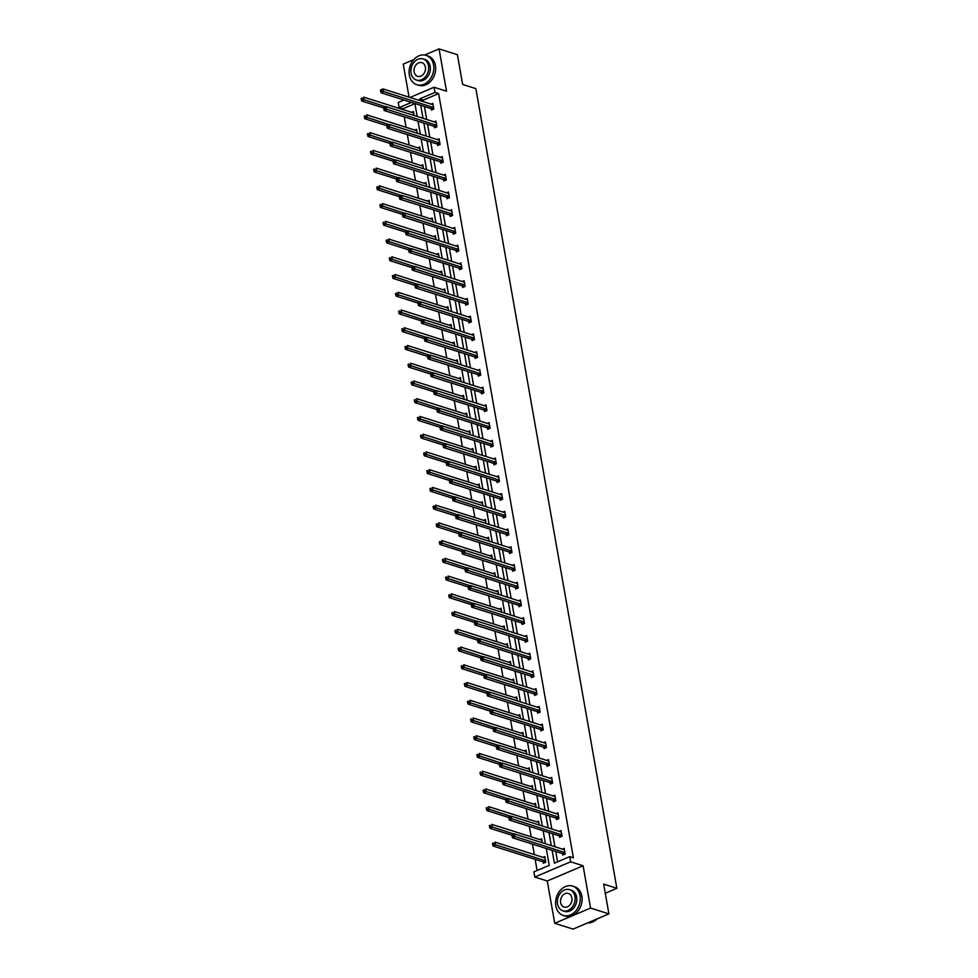 <?xml version="1.0" encoding="UTF-8"?>
<svg xmlns="http://www.w3.org/2000/svg" width="978" height="978" viewBox="0 0 978 978"><rect width="100%" height="100%" fill="white"/><g stroke="black" fill="none" stroke-linecap="round" stroke-linejoin="round"><path stroke-width="1.47" d="M410.026 97.458L434.049 87.25L446.518 91.198L439.061 48.9L457.411 54.707L462.655 84.438L475.858 88.631L616.861 888.317L603.658 884.136L608.903 913.88L573.071 929.1L554.734 923.293L590.553 908.061L583.096 865.762L570.626 861.814L534.795 877.046L533.89 871.863L549.233 865.347L546.262 848.488M608.903 913.88L590.553 908.061M439.061 48.9L424.66 55.025M413.767 59.646L403.242 64.12L409.061 97.152M583.096 865.762L547.277 880.995L554.734 923.293M547.277 880.995L534.795 877.046M414.929 103.656L402.802 108.815L402.936 109.585M404.22 116.847L406.066 127.323M407.349 134.585L409.195 145.062M410.479 152.323L412.325 162.8M413.608 170.062L415.454 180.539M416.726 187.8L418.572 198.265M419.855 205.539L421.701 216.004M422.985 223.277L424.831 233.742M426.115 241.016L427.961 251.48M429.244 258.754L431.09 269.219M432.374 276.493L434.22 286.957M435.491 294.231L437.337 304.696M438.621 311.97L440.467 322.434M441.75 329.708L443.596 340.173M444.88 347.447L446.726 357.911M448.01 365.185L449.856 375.65M451.139 382.924L452.985 393.388M454.269 400.662L456.115 411.127M457.386 418.401L459.232 428.865M460.516 436.139L462.362 446.604M463.645 453.878L465.491 464.342M466.775 471.616L468.621 482.081M469.905 489.355L471.751 499.819M473.034 507.093L474.88 517.558M476.152 524.831L477.997 535.296M479.281 542.57L481.127 553.035M482.411 560.308L484.257 570.773M485.54 578.047L487.386 588.511M488.67 595.785L490.516 606.25M491.8 613.524L493.645 623.988M494.929 631.262L496.775 641.727M498.046 649.001L499.892 659.465M501.176 666.739L503.022 677.204M504.306 684.466L506.152 694.942M507.435 702.204L509.281 712.681M510.565 719.942L512.411 730.419M513.694 737.681L515.54 748.158M516.812 755.419L518.658 765.896M519.941 773.158L521.787 783.635M523.071 790.896L524.917 801.373M526.201 808.635L528.047 819.112M529.33 826.373L531.176 836.85M532.46 844.112L534.306 854.589M535.137 859.332L537.105 870.493M402.802 108.815L399.134 107.653L398.217 102.47L403.987 100.025M605.272 893.256L616.861 888.317M434.293 126.517L434.513 127.788L436.934 126.761L435.931 121.076L434.122 121.834M440.54 161.993L440.772 163.265L443.193 162.238L442.19 156.553L440.381 157.311M446.799 197.47L447.019 198.742L449.44 197.715L448.437 192.018L446.628 192.788M453.058 232.947L453.279 234.219L455.699 233.18L454.697 227.495L452.887 228.265M459.305 268.424L459.538 269.696L461.958 268.657L460.956 262.972L459.147 263.742M465.565 303.889L465.785 305.173L468.205 304.134L467.203 298.449L465.394 299.219M471.824 339.366L472.044 340.637L474.464 339.611L473.462 333.926L471.653 334.696M478.071 374.843L478.303 376.114L480.724 375.087L479.721 369.403L477.912 370.173M484.33 410.32L484.55 411.591L486.983 410.564L485.98 404.88L484.171 405.65M490.589 445.797L490.809 447.068L493.23 446.041L492.227 440.357L490.418 441.127M496.848 481.274L497.068 482.545L499.489 481.518L498.487 475.834L496.677 476.604M503.095 516.751L503.328 518.022L505.748 516.995L504.746 511.311L502.936 512.081M509.355 552.228L509.575 553.499L511.995 552.472L510.993 546.788L509.183 547.558M515.614 587.705L515.834 588.976L518.254 587.949L517.252 582.265L515.443 583.035M521.861 623.182L522.093 624.453L524.514 623.426L523.511 617.741L521.702 618.512M528.12 658.659L528.34 659.93L530.761 658.903L529.758 653.218L527.949 653.989M534.379 694.135L534.599 695.407L537.02 694.38L536.017 688.695L534.208 689.466M540.626 729.612L540.858 730.884L543.279 729.857L542.277 724.172L540.467 724.942M546.885 765.089L547.105 766.361L549.526 765.334L548.524 759.649L546.714 760.419M553.145 800.566L553.365 801.838L555.785 800.811L554.783 795.126L552.973 795.896M559.392 836.043L559.624 837.315L562.044 836.288L561.042 830.603L559.233 831.373M552.105 850.334L554.367 863.171L569.709 856.642L573.389 857.804L438.633 93.582L423.278 100.111L423.572 101.749M424.415 106.492L426.701 119.487M427.533 124.23L429.831 137.226M430.662 141.969L432.961 154.964M433.792 159.707L436.078 172.703M436.921 177.446L439.208 190.441M440.051 195.184L442.337 208.18M443.181 212.923L445.467 225.918M446.298 230.661L448.596 243.656M449.428 248.4L451.726 261.395M452.557 266.138L454.856 279.133M455.687 283.877L457.973 296.872M458.816 301.615L461.103 314.61M461.946 319.354L464.232 332.349M465.076 337.092L467.362 350.087M468.193 354.831L470.491 367.826M471.323 372.569L473.621 385.564M474.452 390.308L476.738 403.303M477.582 408.046L479.868 421.041M480.711 425.785L482.998 438.78M483.841 443.523L486.127 456.518M486.958 461.261L489.257 474.257M490.088 479L492.386 491.995M493.218 496.738L495.516 509.734M496.347 514.477L498.633 527.472M499.477 532.215L501.763 545.211M502.606 549.954L504.892 562.949M505.736 567.692L508.022 580.688M508.853 585.431L511.152 598.426M511.983 603.169L514.281 616.164M515.113 620.908L517.399 633.903M518.242 638.646L520.528 651.629M521.372 656.385L523.658 669.368M524.501 674.123L526.787 687.106M527.619 691.862L529.917 704.845M530.748 709.6L533.047 722.583M533.878 727.326L536.176 740.322M537.008 745.065L539.294 758.06M540.137 762.803L542.423 775.798M543.267 780.542L545.553 793.537M546.396 798.28L548.682 811.275M549.514 816.019L551.812 829.014M552.643 833.757L554.942 846.752M555.773 851.496L557.594 861.789M562.521 853.782L562.753 855.053L565.174 854.026L564.172 848.342L562.362 849.1M556.274 818.305L556.494 819.576L558.915 818.549L557.912 812.865L556.103 813.635M550.015 782.828L550.235 784.099L552.656 783.072L551.653 777.388L549.844 778.158M543.756 747.351L543.988 748.622L546.409 747.595L545.406 741.911L543.597 742.681M537.509 711.874L537.729 713.145L540.149 712.118L539.147 706.434L537.338 707.204M531.25 676.397L531.47 677.668L533.89 676.642L532.888 670.957L531.078 671.727M524.99 640.92L525.21 642.191L527.643 641.165L526.641 635.48L524.831 636.25M518.731 605.443L518.963 606.715L521.384 605.688L520.382 600.003L518.572 600.773M512.484 569.966L512.704 571.238L515.125 570.211L514.122 564.526L512.313 565.296M506.225 534.489L506.445 535.761L508.866 534.734L507.863 529.049L506.054 529.819M499.966 499.012L500.198 500.284L502.619 499.257L501.616 493.572L499.807 494.342M493.719 463.535L493.939 464.807L496.359 463.78L495.357 458.095L493.548 458.865M487.46 428.058L487.68 429.33L490.1 428.303L489.098 422.618L487.288 423.388M481.2 392.581L481.433 393.853L483.853 392.826L482.851 387.141L481.042 387.911M474.953 357.104L475.174 358.376L477.594 357.349L476.592 351.664L474.782 352.435M468.694 321.628L468.914 322.911L471.335 321.872L470.332 316.187L468.523 316.958M462.435 286.163L462.667 287.434L465.088 286.395L464.085 280.71L462.276 281.481M456.188 250.686L456.408 251.957L458.829 250.918L457.826 245.233L456.017 246.004M449.929 215.209L450.149 216.48L452.569 215.441L451.567 209.757L449.758 210.527M443.67 179.732L443.89 181.003L446.323 179.976L445.32 174.28L443.511 175.05M437.411 144.255L437.643 145.526L440.063 144.499L439.061 138.815L437.252 139.573M431.164 108.778L431.384 110.049L433.804 109.023L432.802 103.338L430.992 104.096M569.709 856.642L570.626 861.814M434.049 87.25L434.965 92.421L419.611 98.949L419.904 100.587M438.633 93.582L434.965 92.421M420.736 105.331L423.034 118.326M423.865 123.069L426.163 136.064M426.995 140.808L429.293 153.803M430.124 158.546L432.41 171.541M433.254 176.284L435.54 189.28M436.384 194.023L438.67 207.018M439.501 211.761L441.799 224.757M442.631 229.5L444.929 242.495M445.76 247.238L448.058 260.234M448.89 264.977L451.176 277.972M452.019 282.715L454.305 295.711M455.149 300.454L457.435 313.449M458.279 318.192L460.565 331.187M461.396 335.931L463.694 348.926M464.526 353.669L466.824 366.664M467.655 371.408L469.953 384.403M470.785 389.146L473.071 402.141M473.914 406.885L476.2 419.88M477.044 424.623L479.33 437.618M480.161 442.362L482.46 455.357M483.291 460.1L485.589 473.095M486.421 477.839L488.719 490.834M489.55 495.577L491.836 508.572M492.68 513.316L494.966 526.311M495.809 531.054L498.095 544.049M498.939 548.792L501.225 561.788M502.056 566.531L504.355 579.526M505.186 584.269L507.484 597.265M508.315 602.008L510.614 615.003M511.445 619.746L513.731 632.729M514.575 637.485L516.861 650.468M517.704 655.223L519.99 668.206M520.822 672.962L523.12 685.945M523.951 690.688L526.25 703.683M527.081 708.427L529.379 721.422M530.21 726.165L532.497 739.16M533.34 743.903L535.626 756.899M536.47 761.642L538.756 774.637M539.599 779.38L541.885 792.376M542.717 797.119L545.015 810.114M545.846 814.857L548.145 827.853M548.976 832.596L551.274 845.591M411.481 102.397L399.134 107.653M545.431 843.745L543.132 830.75M542.301 826.007L540.003 813.011M539.171 808.268L536.873 795.273M536.042 790.53L533.756 777.534M532.912 772.791L530.626 759.796M529.783 755.053L527.497 742.058M526.653 737.314L524.367 724.319M523.536 719.576L521.237 706.581M520.406 701.837L518.108 688.842M517.276 684.099L514.99 671.104M514.147 666.36L511.861 653.365M511.017 648.622L508.731 635.627M507.888 630.883L505.602 617.888M504.77 613.145L502.472 600.15M501.641 595.406L499.342 582.411M498.511 577.668L496.213 564.673M495.381 559.929L493.095 546.934M492.252 542.191L489.966 529.196M489.122 524.452L486.836 511.457M485.993 506.714L483.707 493.719M482.875 488.976L480.577 475.98M479.746 471.237L477.447 458.242M476.616 453.499L474.33 440.503M473.486 435.76L471.2 422.765M470.357 418.022L468.071 405.039M467.227 400.283L464.941 387.3M464.11 382.545L461.812 369.562M460.98 364.806L458.682 351.823M457.851 347.068L455.552 334.085M454.721 329.341L452.435 316.346M451.591 311.603L449.305 298.608M448.462 293.865L446.176 280.869M445.332 276.126L443.046 263.131M442.215 258.388L439.917 245.392M439.085 240.649L436.787 227.654M435.956 222.911L433.67 209.915M432.826 205.172L430.54 192.177M429.697 187.434L427.41 174.439M426.567 169.695L424.281 156.7M423.45 151.957L421.151 138.962M420.32 134.218L418.022 121.223M417.19 116.48L414.892 103.485M411.628 112.336L413.437 111.565L414.134 115.514M414.758 130.074L416.567 129.304L417.264 133.252M417.887 147.812L419.696 147.042L420.393 150.991M421.005 165.551L422.814 164.781L423.511 168.729M424.134 183.289L425.943 182.519L426.64 186.468M427.264 201.028L429.073 200.258L429.77 204.206M430.393 218.766L432.203 217.996L432.899 221.933M433.523 236.505L435.332 235.735L436.029 239.671M436.653 254.243L438.462 253.473L439.159 257.41M439.782 271.97L441.591 271.212L442.276 275.148M442.9 289.708L444.709 288.95L445.406 292.887M446.029 307.447L447.838 306.689L448.535 310.625M449.159 325.185L450.968 324.427L451.665 328.363M452.288 342.923L454.098 342.153L454.794 346.102M455.418 360.662L457.227 359.892L457.924 363.84M458.548 378.4L460.357 377.63L461.054 381.579M461.665 396.139L463.474 395.369L464.171 399.317M464.794 413.877L466.604 413.107L467.301 417.056M467.924 431.616L469.733 430.846L470.43 434.794M471.054 449.354L472.863 448.584L473.56 452.533M474.183 467.093L475.993 466.323L476.689 470.271M477.313 484.831L479.122 484.061L479.819 488.01M480.442 502.57L482.252 501.8L482.936 505.748M483.56 520.308L485.369 519.538L486.066 523.487M486.689 538.047L488.499 537.277L489.196 541.225M489.819 555.785L491.628 555.015L492.325 558.964M492.949 573.524L494.758 572.753L495.455 576.702M496.078 591.262L497.888 590.492L498.584 594.441M499.208 609.001L501.017 608.23L501.714 612.179M502.325 626.739L504.135 625.969L504.831 629.918M505.455 644.478L507.264 643.707L507.961 647.656M508.584 662.216L510.394 661.446L511.091 665.395M511.714 679.955L513.523 679.184L514.22 683.133M514.844 697.693L516.653 696.923L517.35 700.871M517.973 715.431L519.783 714.661L520.479 718.61M521.103 733.17L522.912 732.4L523.597 736.348M524.22 750.908L526.03 750.138L526.726 754.087M527.35 768.647L529.159 767.877L529.856 771.825M530.479 786.385L532.289 785.615L532.986 789.564M533.609 804.124L535.418 803.354L536.115 807.302M536.739 821.862L538.548 821.092L539.245 825.041M539.868 839.601L541.678 838.831L542.374 842.779M542.986 857.339L544.795 856.569L545.797 862.254L543.377 863.281L543.157 862.009M423.278 100.111L419.611 98.949M511.861 835.175L512.069 836.312L513.034 835.897L512.827 834.76L511.946 834.931L514.367 833.904L564.037 849.637A1.235 0.636 67 0 0 564.294 849.637L564.392 849.613M512.827 834.76L514.367 833.904L514.868 836.752L512.448 837.779L562.118 853.513A1.235 0.636 67 0 1 562.411 853.672L563.597 854.686M564.942 852.755L564.832 852.645A1.235 0.636 67 0 0 564.538 852.474L513.034 835.897M512.069 836.312L512.448 837.779M545.027 857.84L544.929 857.877A1.235 0.636 -113 0 1 544.673 857.865L494.99 842.131L495.491 844.98L493.071 846.007L542.753 861.74A1.235 0.636 -113 0 1 543.034 861.911L544.233 862.914M493.67 844.136L493.462 842.999L492.496 843.403L492.692 844.54L493.67 844.136L545.174 860.713A1.235 0.636 -113 0 1 545.455 860.885L545.577 860.982M492.496 843.403L493.462 842.999M493.071 846.007L492.692 844.54M587.705 922.877A15.391 12.017 -72.4 0 0 597.106 918.892M555.834 905.909A15.391 12.017 -72.4 0 0 563.291 915.445A15.391 12.017 -72.4 0 0 575.846 910.885A15.391 12.017 -72.4 0 0 580.04 895.628A15.391 12.017 -72.4 0 0 572.582 886.092A15.391 12.017 -72.4 0 0 560.027 890.652A15.391 12.017 -72.4 0 0 555.834 905.909M563.291 915.445L565.125 916.019A15.391 12.017 -72.4 0 0 577.68 911.459A15.391 12.017 -72.4 0 0 581.873 896.203A15.391 12.017 -72.4 0 0 574.416 886.679L572.582 886.092M569.599 889.662L571.286 890.2A11.088 8.655 107.6 0 1 576.653 897.058A11.088 8.655 107.6 0 1 573.634 908.049A11.088 8.655 107.6 0 1 564.587 911.337L562.9 910.799A11.088 8.655 -72.4 0 0 571.947 907.511A11.088 8.655 -72.4 0 0 574.966 896.533A11.088 8.655 -72.4 0 0 569.599 889.662A11.088 8.655 -72.4 0 0 560.553 892.951A11.088 8.655 -72.4 0 0 557.533 903.941A11.088 8.655 -72.4 0 0 562.9 910.799M571.861 897.841A7.139 5.575 -72.4 0 0 568.401 893.427A7.139 5.575 -72.4 0 0 562.582 895.542A7.139 5.575 -72.4 0 0 560.639 902.621A7.139 5.575 -72.4 0 0 564.098 907.046A7.139 5.575 -72.4 0 0 569.917 904.931A7.139 5.575 -72.4 0 0 571.861 897.841M409.354 75.172A15.391 12.017 -72.4 0 0 416.811 84.707A15.391 12.017 -72.4 0 0 429.366 80.147A15.391 12.017 -72.4 0 0 433.56 64.89A15.391 12.017 -72.4 0 0 426.102 55.355A15.391 12.017 -72.4 0 0 413.547 59.915A15.391 12.017 -72.4 0 0 409.354 75.172M416.811 84.707L418.645 85.282A15.391 12.017 -72.4 0 0 431.2 80.722A15.391 12.017 -72.4 0 0 435.393 65.465A15.391 12.017 -72.4 0 0 427.936 55.942L426.102 55.355M423.119 58.925L424.807 59.462A11.088 8.655 107.6 0 1 430.173 66.321A11.088 8.655 107.6 0 1 427.154 77.311A11.088 8.655 107.6 0 1 418.107 80.599L416.42 80.062A11.088 8.655 -72.4 0 0 425.467 76.773A11.088 8.655 -72.4 0 0 428.486 65.795A11.088 8.655 -72.4 0 0 423.119 58.925A11.088 8.655 -72.4 0 0 414.073 62.213A11.088 8.655 -72.4 0 0 411.053 73.203A11.088 8.655 -72.4 0 0 416.42 80.062M425.381 67.103A7.139 5.575 -72.4 0 0 421.921 62.69A7.139 5.575 -72.4 0 0 416.09 64.805A7.139 5.575 -72.4 0 0 414.146 71.883A7.139 5.575 -72.4 0 0 417.606 76.308A7.139 5.575 -72.4 0 0 423.437 74.181A7.139 5.575 -72.4 0 0 425.381 67.103M508.731 817.437L508.939 818.574L509.905 818.158L509.709 817.021L508.817 817.192L511.237 816.165L560.907 831.899A1.235 0.636 67 0 0 561.164 831.899L561.262 831.875M509.709 817.021L511.237 816.165L511.738 819.014L509.318 820.041L558.988 835.774A1.235 0.636 67 0 1 559.282 835.933L560.467 836.948M561.812 835.016L561.702 834.906A1.235 0.636 67 0 0 561.409 834.747L509.905 818.158M508.939 818.574L509.318 820.041M505.614 799.698L505.809 800.835L506.775 800.42L506.58 799.283L505.687 799.454L508.108 798.427L557.778 814.161A1.235 0.636 67 0 0 558.035 814.161L558.132 814.136M506.58 799.283L508.108 798.427L508.609 801.275L506.188 802.302L555.859 818.036A1.235 0.636 67 0 1 556.152 818.207L557.35 819.209M558.695 817.278L558.572 817.168A1.235 0.636 67 0 0 558.279 817.009L506.775 800.42M505.809 800.835L506.188 802.302M541.898 840.102L541.8 840.139A1.235 0.636 -113 0 1 541.543 840.126L491.873 824.393L492.374 827.241L489.954 828.268L511.873 835.212M490.54 826.398L490.333 825.261L489.367 825.664L489.575 826.801L490.54 826.398L513.963 834.075M489.367 825.664L490.333 825.261M489.954 828.268L489.575 826.801M538.768 822.364L538.67 822.4A1.235 0.636 -113 0 1 538.413 822.388L488.743 806.654L489.244 809.503L486.824 810.53L508.743 817.474M487.411 808.659L487.215 807.522L486.237 807.926L486.445 809.063L487.411 808.659L510.834 816.337M486.237 807.926L487.215 807.522M486.824 810.53L486.445 809.063M532.509 786.887L532.423 786.923A1.235 0.636 -113 0 1 532.154 786.911L482.484 771.177L482.985 774.026L480.565 775.053L502.484 781.997L502.68 783.097L503.646 782.681L503.45 781.544L502.558 781.715L504.978 780.688L554.648 796.422A1.235 0.636 67 0 0 554.917 796.422L555.003 796.398M503.45 781.544L504.978 780.688L505.479 783.537L503.059 784.564L552.729 800.297A1.235 0.636 67 0 1 553.022 800.469L554.22 801.471M555.565 799.539L555.443 799.429A1.235 0.636 67 0 0 555.149 799.27L503.646 782.681M502.68 783.097L503.059 784.564M535.638 804.625L535.541 804.662A1.235 0.636 -113 0 1 535.284 804.649L485.614 788.916L486.115 791.764L483.694 792.791L505.614 799.735M484.281 790.921L484.086 789.784L483.12 790.187L483.315 791.324L484.281 790.921L507.704 798.598M483.12 790.187L484.086 789.784M483.694 792.791L483.315 791.324M529.391 769.148L529.294 769.185A1.235 0.636 -113 0 1 529.037 769.173L479.354 753.439L479.856 756.287L477.435 757.314L499.355 764.258L499.55 765.358L500.528 764.955L500.32 763.818L499.428 763.977L501.848 762.95L551.531 778.684A1.235 0.636 67 0 0 551.788 778.684L551.885 778.659M500.32 763.818L501.848 762.95L502.35 765.798L499.929 766.825L549.612 782.559A1.235 0.636 67 0 1 549.893 782.73L551.091 783.733M552.436 781.801L552.313 781.691A1.235 0.636 67 0 0 552.032 781.532L500.528 764.955M499.55 765.358L499.929 766.825M481.152 773.182L480.956 772.045L479.99 772.449L480.186 773.586L481.152 773.182L504.575 780.86M479.99 772.449L480.956 772.045M480.565 775.053L480.186 773.586M496.225 746.483L496.421 747.62L497.399 747.216L497.191 746.08L496.298 746.238L498.719 745.212L548.401 760.945A1.235 0.636 67 0 0 548.658 760.945L548.756 760.921M497.191 746.08L498.719 745.212L499.22 748.06L496.8 749.087L546.482 764.82A1.235 0.636 67 0 1 546.763 764.992L547.961 765.994M549.306 764.062L549.184 763.952A1.235 0.636 67 0 0 548.902 763.794L497.399 747.216M496.421 747.62L496.8 749.087M478.022 755.444L477.826 754.307L476.861 754.71L477.056 755.847L478.022 755.444L501.445 763.121M476.861 754.71L477.826 754.307M477.435 757.314L477.056 755.847M493.095 728.744L493.303 729.881L494.269 729.478L494.061 728.341L493.181 728.5L495.601 727.473L545.272 743.207A1.235 0.636 67 0 0 545.528 743.207L545.626 743.182M494.061 728.341L495.601 727.473L496.103 730.321L493.682 731.348L543.352 747.082A1.235 0.636 67 0 1 543.634 747.253L544.832 748.256M546.176 746.324L546.054 746.214A1.235 0.636 67 0 0 545.773 746.055L494.269 729.478M493.303 729.881L493.682 731.348M526.262 751.41L526.164 751.446A1.235 0.636 -113 0 1 525.907 751.434L476.225 735.7L476.726 738.549L474.306 739.576L496.237 746.52M474.905 737.705L474.697 736.568L473.731 736.972L473.927 738.109L474.905 737.705L498.315 745.383M473.731 736.972L474.697 736.568M474.306 739.576L473.927 738.109M489.966 711.006L490.174 712.143L491.139 711.74L490.944 710.603L490.051 710.761L492.472 709.735L542.142 725.468A1.235 0.636 67 0 0 542.399 725.48L542.497 725.444M490.944 710.603L492.472 709.735L492.973 712.583L490.553 713.61L540.223 729.343A1.235 0.636 67 0 1 540.516 729.515L541.702 730.517M543.047 728.586L542.937 728.476A1.235 0.636 67 0 0 542.643 728.317L491.139 711.74M490.174 712.143L490.553 713.61M523.132 733.671L523.034 733.708A1.235 0.636 -113 0 1 522.778 733.696L473.107 717.974L473.609 720.81L471.176 721.837L493.108 728.781M471.775 719.967L471.567 718.83L470.601 719.233L470.809 720.37L471.775 719.967L495.186 727.644M470.601 719.233L471.567 718.83M471.176 721.837L470.809 720.37M516.873 698.194L516.775 698.231A1.235 0.636 -113 0 1 516.518 698.219L466.848 682.497L467.35 685.333L464.929 686.36L486.848 693.304L487.044 694.404L488.01 694.001L487.814 692.864L486.922 693.023L489.342 691.996L539.012 707.73A1.235 0.636 67 0 0 539.269 707.742L539.367 707.705M487.814 692.864L489.342 691.996L489.844 694.845L487.423 695.871L537.093 711.605A1.235 0.636 67 0 1 537.387 711.776L538.572 712.779M539.929 710.847L539.807 710.749A1.235 0.636 67 0 0 539.514 710.578L488.01 694.001M487.044 694.404L487.423 695.871M520.003 715.933L519.905 715.969A1.235 0.636 -113 0 1 519.648 715.957L469.978 700.236L470.479 703.072L468.059 704.099L489.978 711.043M468.645 702.228L468.45 701.092L467.472 701.495L467.68 702.632L468.645 702.228L492.068 709.906M467.472 701.495L468.45 701.092M468.059 704.099L467.68 702.632M513.743 680.456L513.658 680.492A1.235 0.636 -113 0 1 513.389 680.48L463.719 664.759L464.22 667.595L461.799 668.622L483.719 675.566L483.914 676.666L484.88 676.263L484.685 675.126L483.792 675.285L486.213 674.258L535.883 689.991A1.235 0.636 67 0 0 536.152 690.003L536.237 689.967M484.685 675.126L486.213 674.258L486.714 677.106L484.293 678.133L533.964 693.867A1.235 0.636 67 0 1 534.257 694.038L535.455 695.04M536.8 693.109L536.678 693.011A1.235 0.636 67 0 0 536.384 692.84L484.88 676.263M483.914 676.666L484.293 678.133M480.589 657.791L480.785 658.928L481.751 658.524L481.555 657.387L480.663 657.558L483.083 656.519L532.753 672.253A1.235 0.636 67 0 0 533.022 672.265L533.12 672.228M481.555 657.387L483.083 656.519L483.584 659.368L481.164 660.394L530.834 676.128A1.235 0.636 67 0 1 531.127 676.299L532.325 677.302M533.67 675.37L533.548 675.272A1.235 0.636 67 0 0 533.255 675.101L481.751 658.524M480.785 658.928L481.164 660.394M477.46 640.052L477.655 641.189L478.633 640.786L478.425 639.649L477.533 639.82L479.954 638.781L529.636 654.514A1.235 0.636 67 0 0 529.893 654.526L529.99 654.49M478.425 639.649L479.954 638.781L480.455 641.629L478.034 642.656L527.717 658.39A1.235 0.636 67 0 1 527.998 658.561L529.196 659.563M530.541 657.632L530.418 657.534A1.235 0.636 67 0 0 530.137 657.363L478.633 640.786M477.655 641.189L478.034 642.656M474.33 622.314L474.538 623.451L475.504 623.047L475.296 621.91L474.403 622.081L476.824 621.042L526.506 636.776A1.235 0.636 67 0 0 526.763 636.788L526.861 636.751M475.296 621.91L476.824 621.042L477.325 623.891L474.905 624.918L524.587 640.651A1.235 0.636 67 0 1 524.868 640.822L526.066 641.837M527.411 639.893L527.289 639.795A1.235 0.636 67 0 0 527.008 639.624L475.504 623.047M474.538 623.451L474.905 624.918M501.237 609.502L501.139 609.538A1.235 0.636 -113 0 1 500.883 609.538L451.213 593.805L451.714 596.641L449.293 597.668L471.213 604.612L471.408 605.712L472.374 605.309L472.166 604.172L471.286 604.343L473.707 603.304L523.377 619.037A1.235 0.636 67 0 0 523.633 619.05L523.731 619.013M472.166 604.172L473.707 603.304L474.208 606.152L471.787 607.179L521.457 622.913A1.235 0.636 67 0 1 521.751 623.084L522.937 624.098M524.281 622.155L524.171 622.057A1.235 0.636 67 0 0 523.878 621.886L472.374 605.309M471.408 605.712L471.787 607.179M498.108 591.763L498.01 591.8A1.235 0.636 -113 0 1 497.753 591.8L448.083 576.066L448.584 578.903L446.164 579.93L468.083 586.873L468.279 587.974L469.244 587.57L469.049 586.433L468.156 586.604L470.577 585.565L520.247 601.299A1.235 0.636 67 0 0 520.504 601.311L520.602 601.274M469.049 586.433L470.577 585.565L471.078 588.414L468.658 589.441L518.328 605.174A1.235 0.636 67 0 1 518.621 605.345L519.807 606.36M521.152 604.416L521.042 604.318A1.235 0.636 67 0 0 520.748 604.147L469.244 587.57M468.279 587.974L468.658 589.441M464.953 569.098L465.149 570.235L466.115 569.832L465.919 568.695L465.027 568.866L467.447 567.827L517.117 583.56A1.235 0.636 67 0 0 517.374 583.573L517.472 583.536M465.919 568.695L467.447 567.827L467.949 570.675L465.528 571.702L515.198 587.436A1.235 0.636 67 0 1 515.492 587.607L516.69 588.622M518.034 586.678L517.912 586.58A1.235 0.636 67 0 0 517.619 586.409L466.115 569.832M465.149 570.235L465.528 571.702M461.824 551.36L462.019 552.497L462.985 552.093L462.79 550.956L461.897 551.127L464.318 550.088L513.988 565.822A1.235 0.636 67 0 0 514.257 565.834L514.342 565.797M462.79 550.956L464.318 550.088L464.819 552.937L462.398 553.964L512.069 569.697A1.235 0.636 67 0 1 512.362 569.868L513.56 570.883M514.905 568.939L514.783 568.841A1.235 0.636 67 0 0 514.489 568.67L462.985 552.093M462.019 552.497L462.398 553.964M458.694 533.621L458.89 534.758L459.868 534.355L459.66 533.218L458.768 533.389L461.188 532.362L510.871 548.083A1.235 0.636 67 0 0 511.127 548.096L511.225 548.059M459.66 533.218L461.188 532.362L461.689 535.198L459.269 536.225L508.951 551.959A1.235 0.636 67 0 1 509.232 552.13L510.43 553.145M511.775 551.201L511.653 551.103A1.235 0.636 67 0 0 511.372 550.932L459.868 534.355M458.89 534.758L459.269 536.225M485.601 520.809L485.504 520.846A1.235 0.636 -113 0 1 485.247 520.846L435.565 505.113L436.066 507.949L433.645 508.976L455.577 515.919L455.76 517.032L456.738 516.616L456.53 515.479L455.638 515.65L458.059 514.624L507.741 530.345A1.235 0.636 67 0 0 507.998 530.357L508.095 530.32M456.53 515.479L458.059 514.624L458.56 517.46L456.139 518.487L505.822 534.22A1.235 0.636 67 0 1 506.103 534.391L507.301 535.406M508.646 533.462L508.523 533.365A1.235 0.636 67 0 0 508.242 533.193L456.738 516.616M455.76 517.032L456.139 518.487M465.516 684.49L465.32 683.353L464.342 683.769L464.55 684.906L465.516 684.49L488.939 692.167M464.342 683.769L465.32 683.353M464.929 686.36L464.55 684.906M462.386 666.751L462.191 665.615L461.225 666.03L461.42 667.167L462.386 666.751L485.809 674.429M461.225 666.03L462.191 665.615M461.799 668.622L461.42 667.167M510.626 662.717L510.528 662.754A1.235 0.636 -113 0 1 510.259 662.742L460.589 647.02L461.09 649.857L458.67 650.883L480.589 657.827M459.257 649.013L459.061 647.876L458.095 648.292L458.291 649.429L459.257 649.013L482.68 656.69M458.095 648.292L459.061 647.876M458.67 650.883L458.291 649.429M507.496 644.979L507.399 645.015A1.235 0.636 -113 0 1 507.142 645.003L457.459 629.282L457.961 632.118L455.54 633.145L477.46 640.089M456.139 631.275L455.931 630.138L454.966 630.553L455.161 631.69L456.139 631.275L479.55 638.952M454.966 630.553L455.931 630.138M455.54 633.145L455.161 631.69M504.367 627.24L504.269 627.277A1.235 0.636 -113 0 1 504.012 627.265L454.33 611.543L454.831 614.38L452.411 615.406L474.342 622.35M453.01 613.536L452.802 612.399L451.836 612.815L452.032 613.952L453.01 613.536L476.42 621.213M451.836 612.815L452.802 612.399M452.411 615.406L452.032 613.952M449.88 595.798L449.672 594.661L448.706 595.076L448.914 596.213L449.88 595.798L473.303 603.475M448.706 595.076L449.672 594.661M449.293 597.668L448.914 596.213M446.75 578.059L446.555 576.922L445.577 577.338L445.785 578.475L446.75 578.059L470.173 585.749M445.577 577.338L446.555 576.922M446.164 579.93L445.785 578.475M494.978 574.025L494.88 574.062A1.235 0.636 -113 0 1 494.623 574.062L444.953 558.328L445.455 561.164L443.034 562.191L464.953 569.135M443.621 560.321L443.425 559.184L442.459 559.599L442.655 560.736L443.621 560.321L467.044 568.01M442.459 559.599L443.425 559.184M443.034 562.191L442.655 560.736M491.848 556.286L491.763 556.323A1.235 0.636 -113 0 1 491.494 556.323L441.824 540.589L442.325 543.426L439.904 544.453L461.824 551.396M440.491 542.582L440.296 541.445L439.33 541.861L439.525 542.998L440.491 542.582L463.914 550.272M439.33 541.861L440.296 541.445M439.904 544.453L439.525 542.998M488.731 538.548L488.633 538.585A1.235 0.636 -113 0 1 488.377 538.585L438.694 522.851L439.195 525.687L436.775 526.714L458.694 533.658M437.362 524.844L437.166 523.707L436.2 524.122L436.396 525.259L437.362 524.844L460.785 532.533M436.2 524.122L437.166 523.707M436.775 526.714L436.396 525.259M482.472 503.071L482.374 503.108A1.235 0.636 -113 0 1 482.117 503.108L432.447 487.374L432.948 490.21L430.516 491.237L452.447 498.181L452.643 499.293L453.609 498.878L453.401 497.741L452.521 497.912L454.941 496.885L504.611 512.606A1.235 0.636 67 0 0 504.868 512.619L504.966 512.582M453.401 497.741L454.941 496.885L455.442 499.721L453.022 500.748L502.692 516.482A1.235 0.636 67 0 1 502.973 516.653L504.171 517.668M505.516 515.724L505.394 515.626A1.235 0.636 67 0 0 505.113 515.455L453.609 498.878M452.643 499.293L453.022 500.748M434.244 507.105L434.036 505.968L433.071 506.384L433.266 507.521L434.244 507.105L457.655 514.795M433.071 506.384L434.036 505.968M433.645 508.976L433.266 507.521M479.342 485.332L479.244 485.369A1.235 0.636 -113 0 1 478.988 485.369L429.318 469.636L429.819 472.472L427.398 473.511L449.318 480.442L449.513 481.555L450.479 481.139L450.283 480.002L449.391 480.174L451.812 479.147L501.482 494.868A1.235 0.636 67 0 0 501.738 494.88L501.836 494.844M450.283 480.002L451.812 479.147L452.313 481.983L449.892 483.01L499.562 498.743A1.235 0.636 67 0 1 499.856 498.914L501.042 499.929M502.386 497.985L502.276 497.888A1.235 0.636 67 0 0 501.983 497.716L450.479 481.139M449.513 481.555L449.892 483.01M431.115 489.367L430.907 488.23L429.941 488.645L430.149 489.782L431.115 489.367L454.525 497.056M429.941 488.645L430.907 488.23M430.516 491.237L430.149 489.782M446.188 462.68L446.384 463.816L447.349 463.401L447.154 462.264L446.261 462.435L448.682 461.408L498.352 477.13A1.235 0.636 67 0 0 498.609 477.142L498.707 477.105M447.154 462.264L448.682 461.408L449.183 464.244L446.763 465.271L496.433 481.005A1.235 0.636 67 0 1 496.726 481.176L497.912 482.191M499.269 480.247L499.147 480.149A1.235 0.636 67 0 0 498.853 479.978L447.349 463.401M446.384 463.816L446.763 465.271M427.985 471.628L427.789 470.491L426.811 470.907L427.019 472.044L427.985 471.628L451.408 479.318M426.811 470.907L427.789 470.491M427.398 473.511L427.019 472.044M443.058 444.941L443.254 446.078L444.22 445.662L444.024 444.525L443.132 444.697L445.552 443.67L495.223 459.391A1.235 0.636 67 0 0 495.491 459.403L495.577 459.367M444.024 444.525L445.552 443.67L446.054 446.506L443.633 447.533L493.303 463.266A1.235 0.636 67 0 1 493.597 463.438L494.795 464.452M496.139 462.508L496.017 462.411A1.235 0.636 67 0 0 495.724 462.239L444.22 445.662M443.254 446.078L443.633 447.533M476.213 467.594L476.115 467.631A1.235 0.636 -113 0 1 475.858 467.631L426.188 451.897L426.689 454.733L424.269 455.772L446.188 462.704M424.855 453.89L424.66 452.753L423.682 453.169L423.89 454.305L424.855 453.89L448.279 461.579M423.682 453.169L424.66 452.753M424.269 455.772L423.89 454.305M439.929 427.203L440.124 428.34L441.09 427.924L440.895 426.787L440.002 426.958L442.423 425.931L492.093 441.665A1.235 0.636 67 0 0 492.362 441.665L492.46 441.628M440.895 426.787L442.423 425.931L442.924 428.767L440.503 429.794L490.174 445.528A1.235 0.636 67 0 1 490.467 445.699L491.665 446.714M493.01 444.77L492.888 444.672A1.235 0.636 67 0 0 492.594 444.501L441.09 427.924M440.124 428.34L440.503 429.794M473.083 449.856L472.997 449.892A1.235 0.636 -113 0 1 472.729 449.892L423.058 434.159L423.56 436.995L421.139 438.034L443.058 444.966M421.726 436.151L421.53 435.014L420.564 435.43L420.76 436.567L421.726 436.151L445.149 443.841M420.564 435.43L421.53 435.014M421.139 438.034L420.76 436.567M466.836 414.379L466.738 414.415A1.235 0.636 -113 0 1 466.482 414.415L416.799 398.682L417.3 401.518L414.88 402.557L436.799 409.501L436.995 410.601L437.973 410.185L437.765 409.048L436.873 409.22L439.293 408.193L488.976 423.926A1.235 0.636 67 0 0 489.232 423.926L489.33 423.89M437.765 409.048L439.293 408.193L439.794 411.029L437.374 412.056L487.056 427.789A1.235 0.636 67 0 1 487.337 427.961L488.535 428.975M489.88 427.031L489.758 426.934A1.235 0.636 67 0 0 489.477 426.763L437.973 410.185M436.995 410.601L437.374 412.056M469.966 432.117L469.868 432.154A1.235 0.636 -113 0 1 469.599 432.154L419.929 416.42L420.43 419.256L418.009 420.296L439.929 427.239M418.596 418.413L418.401 417.276L417.435 417.692L417.63 418.829L418.596 418.413L442.019 426.102M417.435 417.692L418.401 417.276M418.009 420.296L417.63 418.829M463.706 396.64L463.609 396.677A1.235 0.636 -113 0 1 463.352 396.677L413.67 380.943L414.171 383.779L411.75 384.819L433.682 391.762L433.877 392.863L434.843 392.447L434.635 391.31L433.743 391.481L436.164 390.454L485.846 406.188A1.235 0.636 67 0 0 486.103 406.188L486.2 406.151M434.635 391.31L436.164 390.454L436.665 393.29L434.244 394.317L483.927 410.051A1.235 0.636 67 0 1 484.208 410.222L485.406 411.237M486.751 409.293L486.628 409.195A1.235 0.636 67 0 0 486.347 409.024L434.843 392.447M433.877 392.863L434.244 394.317M415.479 400.674L415.271 399.537L414.305 399.953L414.501 401.09L415.479 400.674L438.89 408.364M414.305 399.953L415.271 399.537M414.88 402.557L414.501 401.09M430.54 373.987L430.748 375.124L431.714 374.708L431.506 373.572L430.626 373.743L433.046 372.716L482.716 388.449A1.235 0.636 67 0 0 482.973 388.449L483.071 388.413M431.506 373.572L433.046 372.716L433.547 375.552L431.127 376.579L480.797 392.312A1.235 0.636 67 0 1 481.09 392.484L482.276 393.498M483.621 391.555L483.511 391.457A1.235 0.636 67 0 0 483.218 391.286L431.714 374.708M430.748 375.124L431.127 376.579M427.41 356.249L427.618 357.386L428.584 356.97L428.388 355.833L427.496 356.004L429.917 354.977L479.587 370.711A1.235 0.636 67 0 0 479.843 370.711L479.941 370.674M428.388 355.833L429.917 354.977L430.418 357.814L427.997 358.84L477.667 374.574A1.235 0.636 67 0 1 477.961 374.745L479.147 375.76M480.491 373.816L480.381 373.718A1.235 0.636 67 0 0 480.088 373.547L428.584 356.97M427.618 357.386L427.997 358.84M424.293 338.51L424.489 339.647L425.454 339.232L425.259 338.095L424.366 338.266L426.787 337.239L476.457 352.972A1.235 0.636 67 0 0 476.714 352.972L476.812 352.936M425.259 338.095L426.787 337.239L427.288 340.075L424.868 341.102L474.538 356.836A1.235 0.636 67 0 1 474.831 357.007L476.029 358.021M477.374 356.078L477.252 355.98A1.235 0.636 67 0 0 476.958 355.809L425.454 339.232M424.489 339.647L424.868 341.102M451.188 325.698L451.102 325.723A1.235 0.636 -113 0 1 450.834 325.723L401.163 309.989L401.665 312.838L399.244 313.865L421.163 320.808L421.359 321.909L422.325 321.493L422.129 320.356L421.237 320.527L423.657 319.5L473.328 335.234A1.235 0.636 67 0 0 473.596 335.234L473.682 335.197M422.129 320.356L423.657 319.5L424.159 322.337L421.738 323.363L471.408 339.097A1.235 0.636 67 0 1 471.702 339.268L472.9 340.283M474.244 338.339L474.122 338.241A1.235 0.636 67 0 0 473.829 338.07L422.325 321.493M421.359 321.909L421.738 323.363M448.071 307.96L447.973 307.984A1.235 0.636 -113 0 1 447.716 307.984L398.034 292.251L398.535 295.099L396.114 296.126L418.034 303.07L418.229 304.17L419.207 303.755L419 302.618L418.107 302.789L420.528 301.762L470.21 317.495A1.235 0.636 67 0 0 470.467 317.495L470.565 317.459M419 302.618L420.528 301.762L421.029 304.598L418.608 305.637L468.291 321.359A1.235 0.636 67 0 1 468.572 321.53L469.77 322.544M471.115 320.601L470.993 320.503A1.235 0.636 67 0 0 470.711 320.332L419.207 303.755M418.229 304.17L418.608 305.637M414.904 285.295L415.1 286.432L416.078 286.016L415.87 284.879L414.978 285.05L417.398 284.023L467.081 299.757A1.235 0.636 67 0 0 467.337 299.757L467.435 299.72M415.87 284.879L417.398 284.023L417.899 286.86L415.479 287.899L465.161 303.62A1.235 0.636 67 0 1 465.442 303.791L466.64 304.806M467.985 302.862L467.863 302.764A1.235 0.636 67 0 0 467.582 302.593L416.078 286.016M415.1 286.432L415.479 287.899M411.775 267.556L411.982 268.693L412.948 268.278L412.74 267.141L411.86 267.312L414.281 266.285L463.951 282.019A1.235 0.636 67 0 0 464.208 282.019L464.305 281.982M412.74 267.141L414.281 266.285L414.782 269.121L412.361 270.16L462.032 285.882A1.235 0.636 67 0 1 462.313 286.053L463.511 287.067M464.856 285.124L464.733 285.026A1.235 0.636 67 0 0 464.452 284.855L412.948 268.278M411.982 268.693L412.361 270.16M408.645 249.818L408.853 250.955L409.819 250.539L409.623 249.402L408.731 249.573L411.151 248.546L460.821 264.28A1.235 0.636 67 0 0 461.078 264.28L461.176 264.243M409.623 249.402L411.151 248.546L411.652 251.383L409.232 252.422L458.902 268.143A1.235 0.636 67 0 1 459.195 268.314L460.381 269.329M461.726 267.385L461.616 267.287A1.235 0.636 67 0 0 461.323 267.116L409.819 250.539M408.853 250.955L409.232 252.422M435.552 237.006L435.454 237.031A1.235 0.636 -113 0 1 435.198 237.031L385.528 221.297L386.029 224.145L383.608 225.172L405.528 232.116L405.723 233.216L406.689 232.801L406.493 231.664L405.601 231.835L408.022 230.808L457.692 246.542A1.235 0.636 67 0 0 457.949 246.542L458.046 246.505M406.493 231.664L408.022 230.808L408.523 233.644L406.102 234.683L455.772 250.405A1.235 0.636 67 0 1 456.066 250.576L457.252 251.59M458.609 249.647L458.486 249.549A1.235 0.636 67 0 0 458.193 249.378L406.689 232.801M405.723 233.216L406.102 234.683M432.423 219.268L432.337 219.292A1.235 0.636 -113 0 1 432.068 219.292L382.398 203.558L382.899 206.407L380.479 207.434L402.398 214.378L402.594 215.478L403.559 215.062L403.364 213.925L402.471 214.096L404.892 213.07L454.562 228.803A1.235 0.636 67 0 0 454.831 228.803L454.917 228.766M403.364 213.925L404.892 213.07L405.393 215.906L402.973 216.945L452.643 232.666A1.235 0.636 67 0 1 452.936 232.837L454.134 233.852M455.479 231.908L455.357 231.81A1.235 0.636 67 0 0 455.063 231.639L403.559 215.062M402.594 215.478L402.973 216.945M412.349 382.936L412.141 381.799L411.176 382.215L411.371 383.352L412.349 382.936L435.76 390.625M411.176 382.215L412.141 381.799M411.75 384.819L411.371 383.352M460.577 378.914L460.479 378.938A1.235 0.636 -113 0 1 460.222 378.938L410.552 363.205L411.053 366.053L408.633 367.08L430.552 374.024M409.22 365.197L409.012 364.06L408.046 364.476L408.254 365.613L409.22 365.197L432.643 372.887M408.046 364.476L409.012 364.06M408.633 367.08L408.254 365.613M457.447 361.175L457.349 361.2A1.235 0.636 -113 0 1 457.093 361.2L407.423 345.466L407.924 348.315L405.503 349.342L427.423 356.285M406.09 347.459L405.894 346.322L404.916 346.738L405.124 347.875L406.09 347.459L429.513 355.148M404.916 346.738L405.894 346.322M405.503 349.342L405.124 347.875M454.318 343.437L454.22 343.461A1.235 0.636 -113 0 1 453.963 343.461L404.293 327.728L404.794 330.576L402.374 331.603L424.293 338.547M402.96 329.72L402.765 328.584L401.799 328.999L401.995 330.136L402.96 329.72L426.384 337.41M401.799 328.999L402.765 328.584M402.374 331.603L401.995 330.136M399.831 311.982L399.635 310.845L398.669 311.261L398.865 312.398L399.831 311.982L423.254 319.672M398.669 311.261L399.635 310.845M399.244 313.865L398.865 312.398M396.701 294.244L396.506 293.107L395.54 293.522L395.735 294.659L396.701 294.244L420.124 301.933M395.54 293.522L396.506 293.107M396.114 296.126L395.735 294.659M444.941 290.221L444.843 290.246A1.235 0.636 -113 0 1 444.587 290.246L394.904 274.512L395.405 277.361L392.985 278.388L414.916 285.332M393.584 276.505L393.376 275.368L392.41 275.784L392.606 276.921L393.584 276.505L416.995 284.195M392.41 275.784L393.376 275.368M392.985 278.388L392.606 276.921M441.811 272.483L441.714 272.507A1.235 0.636 -113 0 1 441.457 272.507L391.787 256.774L392.288 259.622L389.855 260.649L411.787 267.593M390.454 258.767L390.246 257.63L389.281 258.045L389.488 259.182L390.454 258.767L413.865 266.456M389.281 258.045L390.246 257.63M389.855 260.649L389.488 259.182M438.682 254.745L438.584 254.769A1.235 0.636 -113 0 1 438.327 254.769L388.657 239.035L389.158 241.884L386.738 242.911L408.657 249.855M387.325 241.028L387.129 239.891L386.151 240.307L386.359 241.444L387.325 241.028L410.748 248.718M386.151 240.307L387.129 239.891M386.738 242.911L386.359 241.444M384.195 223.29L383.999 222.153L383.021 222.568L383.229 223.705L384.195 223.29L407.618 230.979M383.021 222.568L383.999 222.153M383.608 225.172L383.229 223.705M399.269 196.602L399.464 197.739L400.43 197.324L400.234 196.187L399.342 196.358L401.762 195.331L451.433 211.065A1.235 0.636 67 0 0 451.702 211.065L451.799 211.028M400.234 196.187L401.762 195.331L402.264 198.179L399.843 199.206L449.513 214.94A1.235 0.636 67 0 1 449.807 215.099L451.005 216.114M452.349 214.17L452.227 214.072A1.235 0.636 67 0 0 451.934 213.901L400.43 197.324M399.464 197.739L399.843 199.206M381.065 205.563L380.87 204.414L379.904 204.83L380.1 205.967L381.065 205.563L404.489 213.241M379.904 204.83L380.87 204.414M380.479 207.434L380.1 205.967M396.139 178.864L396.334 180.001L397.312 179.585L397.105 178.448L396.212 178.619L398.633 177.593L448.315 193.326A1.235 0.636 67 0 0 448.572 193.326L448.67 193.302M397.105 178.448L398.633 177.593L399.134 180.441L396.713 181.468L446.396 197.201A1.235 0.636 67 0 1 446.677 197.36L447.875 198.375M449.22 196.431L449.098 196.333A1.235 0.636 67 0 0 448.816 196.162L397.312 179.585M396.334 180.001L396.713 181.468M429.305 201.529L429.208 201.554A1.235 0.636 -113 0 1 428.939 201.554L379.268 185.82L379.77 188.668L377.349 189.695L399.269 196.639M377.936 187.825L377.74 186.688L376.774 187.091L376.97 188.228L377.936 187.825L401.359 195.502M376.774 187.091L377.74 186.688M377.349 189.695L376.97 188.228M393.009 161.126L393.217 162.262L394.183 161.847L393.975 160.71L393.083 160.881L395.503 159.854L445.186 175.588A1.235 0.636 67 0 0 445.442 175.588L445.54 175.563M393.975 160.71L395.503 159.854L396.004 162.703L393.584 163.729L443.266 179.463A1.235 0.636 67 0 1 443.547 179.622L444.745 180.637M446.09 178.693L445.968 178.595A1.235 0.636 67 0 0 445.687 178.424L394.183 161.847M393.217 162.262L393.584 163.729M426.176 183.791L426.078 183.815A1.235 0.636 -113 0 1 425.821 183.815L376.139 168.082L376.64 170.93L374.219 171.957L396.139 178.901M374.819 170.086L374.611 168.949L373.645 169.353L373.84 170.49L374.819 170.086L398.229 177.764M373.645 169.353L374.611 168.949M374.219 171.957L373.84 170.49M389.88 143.387L390.088 144.524L391.053 144.108L390.845 142.971L389.965 143.143L392.386 142.116L442.056 157.849A1.235 0.636 67 0 0 442.313 157.849L442.411 157.825M390.845 142.971L392.386 142.116L392.887 144.964L390.466 145.991L440.137 161.725A1.235 0.636 67 0 1 440.43 161.883L441.616 162.898M442.961 160.967L442.851 160.857A1.235 0.636 67 0 0 442.557 160.685L391.053 144.108M390.088 144.524L390.466 145.991M423.046 166.052L422.948 166.077A1.235 0.636 -113 0 1 422.692 166.077L373.009 150.343L373.51 153.191L371.09 154.218L393.022 161.162M371.689 152.348L371.481 151.211L370.515 151.614L370.711 152.751L371.689 152.348L395.1 160.025M370.515 151.614L371.481 151.211M371.09 154.218L370.711 152.751M416.787 130.575L416.689 130.612A1.235 0.636 -113 0 1 416.432 130.6L366.762 114.866L367.263 117.715L364.843 118.741L386.762 125.685L386.958 126.785L387.924 126.37L387.728 125.233L386.836 125.404L389.256 124.377L438.926 140.111A1.235 0.636 67 0 0 439.183 140.111L439.281 140.086M387.728 125.233L389.256 124.377L389.757 127.226L387.337 128.252L437.007 143.986A1.235 0.636 67 0 1 437.3 144.145L438.486 145.16M439.831 143.228L439.721 143.118A1.235 0.636 67 0 0 439.428 142.947L387.924 126.37M386.958 126.785L387.337 128.252M419.917 148.314L419.819 148.35A1.235 0.636 -113 0 1 419.562 148.338L369.892 132.605L370.393 135.453L367.972 136.48L389.892 143.424M368.559 134.609L368.351 133.473L367.386 133.876L367.594 135.013L368.559 134.609L391.982 142.287M367.386 133.876L368.351 133.473M367.972 136.48L367.594 135.013M383.633 107.91L383.828 109.047L384.794 108.631L384.599 107.494L383.706 107.666L386.127 106.639L435.797 122.372A1.235 0.636 67 0 0 436.054 122.372L436.151 122.348M384.599 107.494L386.127 106.639L386.628 109.487L384.207 110.514L433.877 126.248A1.235 0.636 67 0 1 434.171 126.406L435.369 127.421M436.714 125.49L436.591 125.38A1.235 0.636 67 0 0 436.298 125.208L384.794 108.631M383.828 109.047L384.207 110.514M365.43 116.871L365.234 115.734L364.256 116.137L364.464 117.274L365.43 116.871L388.853 124.548M364.256 116.137L365.234 115.734M364.843 118.741L364.464 117.274M380.503 90.172L380.699 91.309L381.664 90.893L381.469 89.756L380.576 89.927L382.997 88.9L432.667 104.634A1.235 0.636 67 0 0 432.936 104.634L433.022 104.609M381.469 89.756L382.997 88.9L383.498 91.749L381.078 92.776L430.748 108.509A1.235 0.636 67 0 1 431.041 108.668L432.239 109.683M433.584 107.751L433.462 107.641A1.235 0.636 67 0 0 433.168 107.47L381.664 90.893M380.699 91.309L381.078 92.776M413.657 112.837L413.56 112.873A1.235 0.636 -113 0 1 413.303 112.861L363.633 97.128L364.134 99.976L361.713 101.003L383.633 107.947M362.3 99.133L362.104 97.996L361.139 98.399L361.334 99.536L362.3 99.133L385.723 106.81M361.139 98.399L362.104 97.996M361.713 101.003L361.334 99.536M564.832 852.645L562.411 853.672M564.538 852.474L562.118 853.513M542.753 861.74L545.174 860.713M543.034 861.911L545.455 860.885M561.702 834.906L559.282 835.933M561.409 834.747L558.988 835.774M558.572 817.168L556.152 818.207M558.279 817.009L555.859 818.036M555.443 799.429L553.022 800.469M555.149 799.27L552.729 800.297M552.313 781.691L549.893 782.73M552.032 781.532L549.612 782.559M549.184 763.952L546.763 764.992M548.902 763.794L546.482 764.82M546.054 746.214L543.634 747.253M545.773 746.055L543.352 747.082M542.937 728.476L540.516 729.515M542.643 728.317L540.223 729.343M539.807 710.749L537.387 711.776M539.514 710.578L537.093 711.605M536.678 693.011L534.257 694.038M536.384 692.84L533.964 693.867M533.548 675.272L531.127 676.299M533.255 675.101L530.834 676.128M530.418 657.534L527.998 658.561M530.137 657.363L527.717 658.39M527.289 639.795L524.868 640.822M527.008 639.624L524.587 640.651M524.171 622.057L521.751 623.084M523.878 621.886L521.457 622.913M521.042 604.318L518.621 605.345M520.748 604.147L518.328 605.174M517.912 586.58L515.492 587.607M517.619 586.409L515.198 587.436M514.783 568.841L512.362 569.868M514.489 568.67L512.069 569.697M511.653 551.103L509.232 552.13M511.372 550.932L508.951 551.959M508.523 533.365L506.103 534.391M508.242 533.193L505.822 534.22M505.394 515.626L502.973 516.653M505.113 515.455L502.692 516.482M502.276 497.888L499.856 498.914M501.983 497.716L499.562 498.743M499.147 480.149L496.726 481.176M498.853 479.978L496.433 481.005M496.017 462.411L493.597 463.438M495.724 462.239L493.303 463.266M492.888 444.672L490.467 445.699M492.594 444.501L490.174 445.528M489.758 426.934L487.337 427.961M489.477 426.763L487.056 427.789M486.628 409.195L484.208 410.222M486.347 409.024L483.927 410.051M483.511 391.457L481.09 392.484M483.218 391.286L480.797 392.312M480.381 373.718L477.961 374.745M480.088 373.547L477.667 374.574M477.252 355.98L474.831 357.007M476.958 355.809L474.538 356.836M474.122 338.241L471.702 339.268M473.829 338.07L471.408 339.097M470.993 320.503L468.572 321.53M470.711 320.332L468.291 321.359M467.863 302.764L465.442 303.791M467.582 302.593L465.161 303.62M464.733 285.026L462.313 286.053M464.452 284.855L462.032 285.882M461.616 267.287L459.195 268.314M461.323 267.116L458.902 268.143M458.486 249.549L456.066 250.576M458.193 249.378L455.772 250.405M455.357 231.81L452.936 232.837M455.063 231.639L452.643 232.666M452.227 214.072L449.807 215.099M451.934 213.901L449.513 214.94M449.098 196.333L446.677 197.36M448.816 196.162L446.396 197.201M445.968 178.595L443.547 179.622M445.687 178.424L443.266 179.463M442.851 160.857L440.43 161.883M442.557 160.685L440.137 161.725M439.721 143.118L437.3 144.145M439.428 142.947L437.007 143.986M436.591 125.38L434.171 126.406M436.298 125.208L433.877 126.248M433.462 107.641L431.041 108.668M433.168 107.47L430.748 108.509"/></g></svg>
